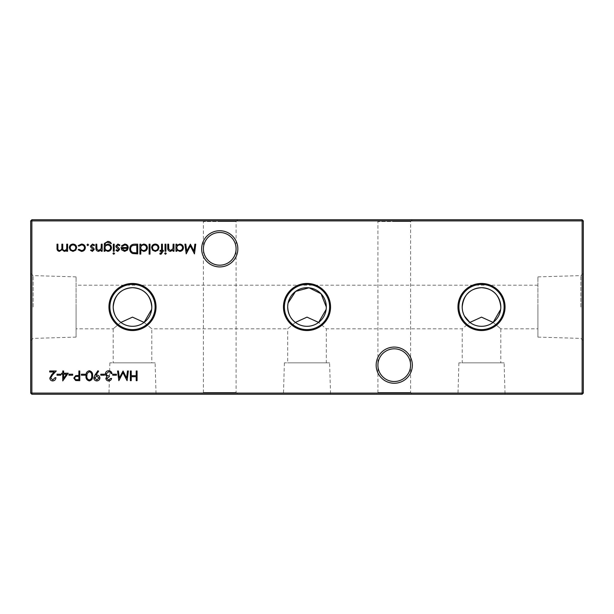 <?xml version="1.0" encoding="UTF-8"?>
<svg xmlns="http://www.w3.org/2000/svg" width="614" height="614" viewBox="0 0 614 614"><rect width="100%" height="100%" fill="white"/><g stroke="black" fill="none" stroke-linecap="round" stroke-linejoin="round"><path stroke-width="0.46" stroke-dasharray="3.07 2.3" d="M504.117 362.843L458.896 362.843L504.117 362.843L505.053 394.249L457.96 394.249L505.053 394.249M458.896 362.843L457.96 394.249M537.925 328.812L537.925 276.891L537.925 328.812L500.817 328.812L493.126 322.427L500.817 328.812L500.817 362.843L462.196 362.843L500.817 362.843M76.075 328.812L76.075 276.891L76.075 328.812L113.183 328.812L120.874 322.427L113.183 328.812L113.183 362.843L151.804 362.843L151.804 328.812L144.113 322.427L151.804 328.812L287.69 328.812L295.38 322.427L287.69 328.812L287.69 362.843L326.31 362.843L326.31 328.812L318.62 322.427L326.31 328.812L462.196 328.812L469.887 322.427L462.196 328.812L462.196 362.843M329.611 362.843L284.389 362.843L329.611 362.843L330.547 394.249L283.453 394.249L330.547 394.249M284.389 362.843L283.453 394.249M155.104 362.843L109.883 362.843L155.104 362.843L156.04 394.249L108.947 394.249L156.04 394.249M109.883 362.843L108.947 394.249M412.339 365.169A18.09 18.09 0 0 0 394.249 347.079A18.09 18.09 0 0 0 376.159 365.169A18.09 18.09 0 0 0 394.249 383.259A18.09 18.09 0 0 0 412.339 365.169M376.159 219.751L394.249 219.751L376.159 219.751L377.909 221.493L394.249 221.493L377.909 221.493L377.909 365.169A16.348 16.348 0 0 1 394.249 348.821A16.348 16.348 0 0 1 410.597 365.169C411.326 357.079 402.339 348.092 394.249 348.821C386.168 348.092 377.18 357.079 377.909 365.169C377.18 357.079 386.168 348.092 394.249 348.821C402.339 348.092 411.326 357.079 410.597 365.169C411.326 373.258 402.339 382.246 394.249 381.517C386.168 382.246 377.18 373.258 377.909 365.169C377.18 373.258 386.168 382.246 394.249 381.517C402.339 382.246 411.326 373.258 410.597 365.169A16.348 16.348 0 0 1 394.249 381.517A16.348 16.348 0 0 1 377.909 365.169L377.909 392.507L394.249 392.507L377.909 392.507L376.159 394.249L394.249 394.249L376.159 394.249M237.841 248.831A18.09 18.09 0 0 0 219.751 230.741A18.09 18.09 0 0 0 201.661 248.831A18.09 18.09 0 0 0 219.751 266.921A18.09 18.09 0 0 0 237.841 248.831M201.661 219.751L219.751 219.751L201.661 219.751L203.403 221.493L219.751 221.493L203.403 221.493L203.403 248.831A16.348 16.348 0 0 1 219.751 232.483A16.348 16.348 0 0 1 236.091 248.831C236.82 240.742 227.832 231.754 219.751 232.483C211.661 231.754 202.674 240.742 203.403 248.831C202.674 240.742 211.661 231.754 219.751 232.483C227.832 231.754 236.82 240.742 236.091 248.831C236.82 256.921 227.832 265.908 219.751 265.179C211.661 265.908 202.674 256.921 203.403 248.831C202.674 256.921 211.661 265.908 219.751 265.179C227.832 265.908 236.82 256.921 236.091 248.831A16.348 16.348 0 0 1 219.751 265.179A16.348 16.348 0 0 1 203.403 248.831L203.403 392.507L219.751 392.507L203.403 392.507L201.661 394.249L219.751 394.249L201.661 394.249M288.119 302.948L287.69 307M583.3 307L583.3 273.499L583.3 307M580.875 307L580.875 275.602L580.875 307M30.7 307L30.7 273.499L30.7 307M33.125 307L33.125 275.602L33.125 307M31.867 394.249L582.133 394.249L583.3 393.09L583.3 220.91L582.133 219.751L31.867 219.751L31.867 220.91L582.133 220.91L582.133 393.09L31.867 393.09L31.867 220.91L30.7 220.91L30.7 393.09L31.867 393.09L31.867 394.249L30.7 393.09M219.751 394.249L237.841 394.249L219.751 394.249M394.249 394.249L412.339 394.249L394.249 394.249M394.249 219.751L412.339 219.751L394.249 219.751M219.751 219.751L237.841 219.751L219.751 219.751M500.671 309.379L500.817 307M462.196 307L462.779 311.72M463.486 313.938L464.414 315.995M326.164 309.379L326.31 307M151.658 309.379L151.804 307M76.075 307L76.075 337.109L76.075 307M537.925 307L537.925 337.109L537.925 307M144.113 322.427C136.369 327.531 128.618 327.531 120.874 322.427M318.62 322.427C310.876 327.531 303.124 327.531 295.38 322.427M493.126 322.427C485.382 327.531 477.631 327.531 469.887 322.427M394.249 392.507L410.597 392.507L394.249 392.507M394.249 221.493L410.597 221.493L394.249 221.493M219.751 392.507L236.091 392.507L219.751 392.507M219.751 221.493L236.091 221.493L219.751 221.493M583.3 220.91L582.133 220.91L582.133 219.751M30.7 220.91L31.867 219.751M582.133 394.249L582.133 393.09L583.3 393.09M52.789 379.936L55.037 377.694L55.905 377.694C55.744 379.667 54.692 380.741 52.743 380.926C50.954 380.795 49.98 379.836 49.818 378.047L51.776 374.571L54.201 371.977L49.688 371.977L49.688 370.986L56.281 370.986L52.52 375L50.686 377.971L52.789 379.936M176.84 251.264L175.972 251.264L175.972 244.18L176.84 244.18L176.84 245.4L179.733 244.057C181.99 244.265 183.218 245.493 183.433 247.741C183.195 249.975 181.959 251.195 179.71 251.387L176.84 249.952L176.84 251.264M179.702 244.925C177.96 245.055 177.009 245.984 176.84 247.703C177.001 249.445 177.953 250.382 179.695 250.52C181.422 250.374 182.373 249.445 182.558 247.734C182.373 246.014 181.422 245.086 179.702 244.925M173.985 244.18L173.985 251.264L173.11 251.264L173.11 249.982L170.416 251.387C168.466 251.072 167.584 249.875 167.768 247.795L167.768 244.18L168.635 244.18L168.743 249.123L170.569 250.52L172.979 248.639L173.11 244.18L173.985 244.18M166.279 253.498L165.473 254.242L164.659 253.498L165.473 252.753L166.279 253.498M165.903 244.18L165.903 251.264L165.036 251.264L165.036 244.18L165.903 244.18M160.998 254.242L159.939 254.066L159.939 253.16L160.822 253.375L161.551 251.264L160.062 251.264L160.062 250.389L161.551 250.389L161.551 244.18L162.426 244.18L162.426 250.389L163.416 250.389L163.416 251.264L162.426 251.264L162.426 252.392L160.998 254.242M157.975 250.213L155.273 251.387L152.579 250.22L151.612 247.703C151.819 245.454 153.04 244.242 155.273 244.057C157.514 244.242 158.734 245.454 158.942 247.703L157.975 250.213M155.281 244.925C153.569 245.063 152.64 245.991 152.479 247.695C152.64 249.407 153.569 250.343 155.281 250.52C156.984 250.351 157.921 249.407 158.074 247.695C157.913 245.991 156.984 245.063 155.281 244.925M149.993 244.18L149.993 254.119L149.125 254.119L149.125 244.18L149.993 244.18M140.798 254.119L139.931 254.119L139.931 244.18L140.798 244.18L140.798 245.4L143.691 244.057C145.948 244.265 147.176 245.493 147.383 247.741C147.153 249.975 145.909 251.195 143.661 251.387L140.798 249.89L140.798 254.119M143.661 244.925C141.918 245.055 140.959 245.984 140.798 247.703C140.951 249.445 141.903 250.382 143.653 250.52C145.38 250.374 146.332 249.445 146.516 247.734C146.332 246.014 145.38 245.086 143.661 244.925M92.399 251.387L90.58 250.382L91.171 249.768L92.399 250.52L93.32 249.56L90.788 247.196L90.458 246.099L92.537 244.057L94.564 245.017L93.98 245.669L92.584 244.925L91.332 246.06L93.865 248.44L94.188 249.53L92.399 251.387M102.147 244.18L102.147 251.264L101.272 251.264L101.272 249.982L98.578 251.387C96.628 251.072 95.746 249.875 95.93 247.795L95.93 244.18L96.797 244.18L96.905 249.123L98.731 250.52L101.141 248.639L101.272 244.18L102.147 244.18M105.002 250.021L105.002 251.264L104.134 251.264L104.388 243.466L107.719 241.44C109.43 241.409 110.635 242.154 111.341 243.681L107.803 242.315C105.907 242.346 104.971 243.297 105.002 245.17L107.834 244.18C110.044 244.364 111.249 245.554 111.464 247.741C111.241 249.959 110.021 251.172 107.803 251.387L105.002 250.021M107.788 245.047C106.053 245.132 105.124 246.037 105.002 247.757C105.132 249.453 106.038 250.366 107.734 250.52C109.469 250.374 110.428 249.438 110.597 247.711C110.436 246.022 109.499 245.132 107.788 245.047M114.196 244.18L114.196 251.264L113.329 251.264L113.329 244.18L114.196 244.18M114.572 253.498L113.767 254.242L112.953 253.498L113.767 252.753L114.572 253.498M117.75 251.387L115.939 250.382L116.53 249.768L117.75 250.52L118.671 249.56L116.146 247.196L115.816 246.099L117.888 244.057L119.914 245.017L119.339 245.669L117.934 244.925L116.683 246.06L119.216 248.44L119.546 249.53L117.75 251.387M124.788 244.925L122.178 246.414L121.411 246.007L124.68 244.057C126.891 244.242 128.08 245.454 128.242 247.703L127.428 250.067L124.657 251.387L121.802 249.99L121.035 247.534L127.374 247.534C127.244 245.93 126.377 245.063 124.788 244.925M127.282 248.401L121.902 248.401L124.611 250.52L126.438 249.852L127.282 248.401M134.689 244.18L137.69 244.18L137.69 253.874L132.655 253.521C130.69 252.638 129.715 251.095 129.738 248.9C129.915 245.784 131.565 244.211 134.689 244.18M136.139 252.876L136.822 252.876L136.822 245.17L132.939 245.416C131.381 246.045 130.605 247.204 130.605 248.908C130.613 250.735 131.465 251.97 133.161 252.607L136.139 252.876M60.755 374.218L60.755 375.208L57.025 375.208L57.025 374.218L60.755 374.218M68.208 373.22L62.743 380.926L62.743 374.218L61.623 374.218L61.623 373.22L62.743 373.22L62.743 370.986L63.61 370.986L63.61 373.22L68.208 373.22M66.504 374.218L63.61 374.218L63.61 378.424L66.504 374.218M72.682 374.218L72.682 375.208L68.96 375.208L68.96 374.218L72.682 374.218M79.774 370.986L79.774 380.68L75.66 380.534L73.803 378.078L75.737 375.622L78.899 375.461L78.899 370.986L79.774 370.986M74.678 378.078C74.946 379.314 75.768 379.851 77.126 379.682L78.899 379.682L78.899 376.451L77.203 376.436C75.806 376.259 74.962 376.812 74.678 378.078M85.116 374.218L85.116 375.208L81.386 375.208L81.386 374.218L85.116 374.218M89.329 370.733C91.77 371.386 92.852 373.082 92.576 375.829C92.86 378.585 91.778 380.281 89.329 380.926C86.858 380.296 85.745 378.592 85.983 375.829C85.745 373.066 86.858 371.37 89.329 370.733M86.858 375.829C86.635 377.971 87.449 379.337 89.299 379.936C91.171 379.352 91.97 377.978 91.701 375.829C91.97 373.688 91.171 372.314 89.299 371.731L87.219 373.396L86.858 375.829M94.932 375.1L97.918 370.733L98.608 371.217L95.914 375.162L96.935 375.085C98.731 375.223 99.721 376.182 99.905 377.955C99.714 379.797 98.685 380.787 96.82 380.926C94.986 380.772 93.988 379.782 93.812 377.948L94.932 375.1M96.866 379.936L99.038 378.009L96.774 376.083L94.686 378.009L96.866 379.936M104.503 374.218L104.503 375.208L100.773 375.208L100.773 374.218L104.503 374.218M108.693 379.936L110.72 378.447L111.587 378.447C111.226 379.989 110.267 380.818 108.701 380.926C107.059 380.841 106.115 380.005 105.869 378.408L107.005 376.413L105.953 375.591L105.378 373.865C105.608 371.892 106.729 370.856 108.732 370.733C110.543 370.841 111.618 371.792 111.963 373.596L111.088 373.596L110.336 372.253L108.716 371.731L106.245 373.78C106.606 375.254 107.596 375.937 109.231 375.829L109.231 376.827L106.744 378.416L108.693 379.936M116.437 374.218L116.437 375.208L112.707 375.208L112.707 374.218L116.437 374.218M127.489 370.986L128.372 370.986L127.09 380.68L122.961 372.729L118.84 380.68L117.558 370.986L118.425 370.986L119.354 377.963L123.053 370.986L126.568 377.978L127.489 370.986M137.068 370.986L137.068 380.68L136.201 380.68L136.201 376.704L131.227 376.704L131.227 380.68L130.36 380.68L130.36 370.986L131.227 370.986L131.227 375.707L136.201 375.707L136.201 370.986L137.068 370.986M67.586 244.18L67.586 251.264L66.719 251.264L66.719 250.028L65.736 251.026L64.278 251.387L62.022 249.675L59.42 251.387C57.639 251.065 56.841 249.944 57.025 248.018L57.025 244.18L57.893 244.18L57.893 248.018C57.701 249.453 58.261 250.289 59.573 250.52C61.354 250.098 62.121 248.9 61.876 246.935L61.876 244.18L62.743 244.18L62.743 247.78C62.498 249.307 63.065 250.22 64.432 250.52C66.135 250.144 66.903 249.023 66.719 247.158L66.719 244.18L67.586 244.18M75.691 250.213L72.989 251.387L70.303 250.22L69.328 247.703C69.535 245.454 70.756 244.242 72.989 244.057C75.23 244.242 76.458 245.454 76.666 247.703L75.691 250.213M72.997 244.925C71.293 245.063 70.357 245.991 70.203 247.695C70.357 249.407 71.293 250.343 72.997 250.52C74.701 250.351 75.637 249.407 75.791 247.695C75.637 245.991 74.701 245.063 72.997 244.925M81.401 251.387L78.155 249.729L78.884 249.276L81.462 250.52C83.266 250.428 84.271 249.499 84.494 247.741C84.279 245.961 83.266 245.017 81.455 244.925L78.884 246.168L78.155 245.692L81.47 244.057C83.796 244.18 85.093 245.377 85.361 247.665C85.1 250.005 83.78 251.249 81.401 251.387M88.593 244.863L87.787 245.669L86.981 244.863L87.787 244.057L88.593 244.863M194.861 244.18L195.736 244.18L194.454 253.874L190.325 245.915L186.211 253.874L184.921 244.18L185.796 244.18L186.725 251.157L190.417 244.18L193.932 251.172L194.861 244.18M151.804 362.843L113.183 362.843M326.31 362.843L287.69 362.843M537.925 276.891L580.875 275.602L583.3 273.499M76.075 276.891L33.125 275.602L30.7 273.499M537.925 285.188L76.075 285.188M76.075 337.109L33.125 338.398L30.7 340.501M537.925 337.109L580.875 338.398L583.3 340.501M412.339 219.751L410.597 221.493L410.597 392.507L412.339 394.249M237.841 219.751L236.091 221.493L236.091 392.507L237.841 394.249"/><path stroke-width="0.92" d="M464.414 315.995L469.887 322.427L481.499 317.139L493.126 322.427L500.671 309.379M287.69 307A19.31 19.31 0 0 0 307 326.31A19.31 19.31 0 0 0 326.31 307A19.31 19.31 0 0 0 307 287.69A19.31 19.31 0 0 0 287.69 307C288.081 313.831 290.652 318.973 295.38 322.427L306.992 317.139L318.62 322.427L326.164 309.379M151.804 307C150.507 294.943 144.075 288.503 132.494 287.69C120.904 288.519 114.473 294.958 113.183 307A19.31 19.31 0 0 0 132.494 326.31A19.31 19.31 0 0 0 151.804 307A19.31 19.31 0 0 0 132.494 287.69A19.31 19.31 0 0 0 113.183 307C113.582 313.831 116.146 318.973 120.874 322.427L132.486 317.139L144.113 322.427L151.658 309.379M376.159 365.169A18.09 18.09 0 0 1 394.249 347.079A18.09 18.09 0 0 1 412.339 365.169A18.09 18.09 0 0 1 394.249 383.259A18.09 18.09 0 0 1 376.159 365.169M410.597 365.169A16.348 16.348 0 0 0 394.249 348.821A16.348 16.348 0 0 0 377.909 365.169A16.348 16.348 0 0 0 394.249 381.517A16.348 16.348 0 0 0 410.597 365.169M201.661 248.831A18.09 18.09 0 0 1 219.751 230.741A18.09 18.09 0 0 1 237.841 248.831A18.09 18.09 0 0 1 219.751 266.921A18.09 18.09 0 0 1 201.661 248.831M236.091 248.831A16.348 16.348 0 0 0 219.751 232.483A16.348 16.348 0 0 0 203.403 248.831A16.348 16.348 0 0 0 219.751 265.179A16.348 16.348 0 0 0 236.091 248.831M505.053 307A23.547 23.547 0 0 0 481.506 283.453A23.547 23.547 0 0 0 457.96 307A23.547 23.547 0 0 0 481.506 330.547A23.547 23.547 0 0 0 505.053 307M504.117 307A22.611 22.611 0 0 0 481.506 284.389A22.611 22.611 0 0 0 458.896 307A22.611 22.611 0 0 0 481.506 329.611A22.611 22.611 0 0 0 504.117 307M500.817 307A19.31 19.31 0 0 0 481.506 287.69A19.31 19.31 0 0 0 462.196 307A19.31 19.31 0 0 0 481.506 326.31A19.31 19.31 0 0 0 500.817 307C499.52 294.943 493.08 288.503 481.506 287.69C469.917 288.519 463.478 294.958 462.196 307M330.547 307A23.547 23.547 0 0 0 307 283.453A23.547 23.547 0 0 0 283.453 307A23.547 23.547 0 0 0 307 330.547A23.547 23.547 0 0 0 330.547 307M329.611 307A22.611 22.611 0 0 0 307 284.389A22.611 22.611 0 0 0 284.389 307A22.611 22.611 0 0 0 307 329.611A22.611 22.611 0 0 0 329.611 307M326.31 307L321.045 293.745L309.049 287.797L295.595 291.412L288.119 302.948M156.04 307A23.547 23.547 0 0 0 132.494 283.453A23.547 23.547 0 0 0 108.947 307A23.547 23.547 0 0 0 132.494 330.547A23.547 23.547 0 0 0 156.04 307M155.104 307A22.611 22.611 0 0 0 132.494 284.389A22.611 22.611 0 0 0 109.883 307A22.611 22.611 0 0 0 132.494 329.611A22.611 22.611 0 0 0 155.104 307M88.593 244.863L87.787 245.669L86.981 244.863L87.787 244.057L88.593 244.863M75.691 250.213L72.989 251.387L70.303 250.22L69.328 247.703C69.535 245.454 70.756 244.242 72.989 244.057C75.23 244.242 76.458 245.454 76.666 247.703L75.691 250.213M137.068 370.986L137.068 380.68L136.201 380.68L136.201 376.704L131.227 376.704L131.227 380.68L130.36 380.68L130.36 370.986L131.227 370.986L131.227 375.707L136.201 375.707L136.201 370.986L137.068 370.986M116.437 374.218L116.437 375.208L112.707 375.208L112.707 374.218L116.437 374.218M104.503 374.218L104.503 375.208L100.773 375.208L100.773 374.218L104.503 374.218M89.329 370.733C91.77 371.386 92.852 373.082 92.576 375.829C92.86 378.585 91.778 380.281 89.329 380.926C86.858 380.296 85.745 378.592 85.983 375.829C85.745 373.066 86.858 371.37 89.329 370.733M79.774 370.986L79.774 380.68L75.66 380.534L73.803 378.078L75.737 375.622L78.899 375.461L78.899 370.986L79.774 370.986M68.208 373.22L62.743 380.926L62.743 374.218L61.623 374.218L61.623 373.22L62.743 373.22L62.743 370.986L63.61 370.986L63.61 373.22L68.208 373.22M134.689 244.18L137.69 244.18L137.69 253.874L132.655 253.521C130.69 252.638 129.715 251.095 129.738 248.9C129.915 245.784 131.565 244.211 134.689 244.18M117.75 251.387L115.939 250.382L116.53 249.768L117.75 250.52L118.671 249.56L116.146 247.196L115.816 246.099L117.888 244.057L119.914 245.017L119.339 245.669L117.934 244.925L116.683 246.06L119.216 248.44L119.546 249.53L117.75 251.387M114.196 244.18L114.196 251.264L113.329 251.264L113.329 244.18L114.196 244.18M102.147 244.18L102.147 251.264L101.272 251.264L101.272 249.982L98.578 251.387C96.628 251.072 95.746 249.875 95.93 247.795L95.93 244.18L96.797 244.18L96.905 249.123L98.731 250.52L101.141 248.639L101.272 244.18L102.147 244.18M140.798 254.119L139.931 254.119L139.931 244.18L140.798 244.18L140.798 245.4L143.691 244.057C145.948 244.265 147.176 245.493 147.383 247.741C147.153 249.975 145.909 251.195 143.661 251.387L140.798 249.89L140.798 254.119M157.975 250.213L155.273 251.387L152.579 250.22L151.612 247.703C151.819 245.454 153.04 244.242 155.273 244.057C157.514 244.242 158.734 245.454 158.942 247.703L157.975 250.213M165.903 244.18L165.903 251.264L165.036 251.264L165.036 244.18L165.903 244.18M173.985 244.18L173.985 251.264L173.11 251.264L173.11 249.982L170.416 251.387C168.466 251.072 167.584 249.875 167.768 247.795L167.768 244.18L168.635 244.18L168.743 249.123L170.569 250.52L172.979 248.639L173.11 244.18L173.985 244.18M52.789 379.936L55.037 377.694L55.905 377.694C55.744 379.667 54.692 380.741 52.743 380.926C50.954 380.795 49.98 379.836 49.818 378.047L51.776 374.571L54.201 371.977L49.688 371.977L49.688 370.986L56.281 370.986L52.52 375L50.686 377.971L52.789 379.936M583.3 220.91L31.867 220.91L31.867 393.09L582.133 393.09L582.133 219.751L583.3 220.91L583.3 393.09L582.133 393.09L582.133 394.249L31.867 394.249L31.867 393.09L30.7 393.09L30.7 220.91L31.867 219.751L582.133 219.751M176.84 251.264L175.972 251.264L175.972 244.18L176.84 244.18L176.84 245.4L179.733 244.057C181.99 244.265 183.218 245.493 183.433 247.741C183.195 249.975 181.959 251.195 179.71 251.387L176.84 249.952L176.84 251.264M166.279 253.498L165.473 254.242L164.659 253.498L165.473 252.753L166.279 253.498M160.998 254.242L159.939 254.066L159.939 253.16L160.822 253.375L161.551 251.264L160.062 251.264L160.062 250.389L161.551 250.389L161.551 244.18L162.426 244.18L162.426 250.389L163.416 250.389L163.416 251.264L162.426 251.264L162.426 252.392L160.998 254.242M149.993 244.18L149.993 254.119L149.125 254.119L149.125 244.18L149.993 244.18M92.399 251.387L90.58 250.382L91.171 249.768L92.399 250.52L93.32 249.56L90.788 247.196L90.458 246.099L92.537 244.057L94.564 245.017L93.98 245.669L92.584 244.925L91.332 246.06L93.865 248.44L94.188 249.53L92.399 251.387M105.002 250.021L105.002 251.264L104.134 251.264L104.388 243.466L107.719 241.44C109.43 241.409 110.635 242.154 111.341 243.681L107.803 242.315C105.907 242.346 104.971 243.297 105.002 245.17L107.834 244.18C110.044 244.364 111.249 245.554 111.464 247.741C111.241 249.959 110.021 251.172 107.803 251.387L105.002 250.021M114.572 253.498L113.767 254.242L112.953 253.498L113.767 252.753L114.572 253.498M124.788 244.925L122.178 246.414L121.411 246.007L124.68 244.057C126.891 244.242 128.08 245.454 128.242 247.703L127.428 250.067L124.657 251.387L121.802 249.99L121.035 247.534L127.374 247.534C127.244 245.93 126.377 245.063 124.788 244.925M60.755 374.218L60.755 375.208L57.025 375.208L57.025 374.218L60.755 374.218M72.682 374.218L72.682 375.208L68.96 375.208L68.96 374.218L72.682 374.218M85.116 374.218L85.116 375.208L81.386 375.208L81.386 374.218L85.116 374.218M94.932 375.1L97.918 370.733L98.608 371.217L95.914 375.162L96.935 375.085C98.731 375.223 99.721 376.182 99.905 377.955C99.714 379.797 98.685 380.787 96.82 380.926C94.986 380.772 93.988 379.782 93.812 377.948L94.932 375.1M108.693 379.936L110.72 378.447L111.587 378.447C111.226 379.989 110.267 380.818 108.701 380.926C107.059 380.841 106.115 380.005 105.869 378.408L107.005 376.413L105.953 375.591L105.378 373.865C105.608 371.892 106.729 370.856 108.732 370.733C110.543 370.841 111.618 371.792 111.963 373.596L111.088 373.596L110.336 372.253L108.716 371.731L106.245 373.78C106.606 375.254 107.596 375.937 109.231 375.829L109.231 376.827L106.744 378.416L108.693 379.936M127.489 370.986L128.372 370.986L127.09 380.68L122.961 372.729L118.84 380.68L117.558 370.986L118.425 370.986L119.354 377.963L123.053 370.986L126.568 377.978L127.489 370.986M67.586 244.18L67.586 251.264L66.719 251.264L66.719 250.028L65.736 251.026L64.278 251.387L62.022 249.675L59.42 251.387C57.639 251.065 56.841 249.944 57.025 248.018L57.025 244.18L57.893 244.18L57.893 248.018C57.701 249.453 58.261 250.289 59.573 250.52C61.354 250.098 62.121 248.9 61.876 246.935L61.876 244.18L62.743 244.18L62.743 247.78C62.498 249.307 63.065 250.22 64.432 250.52C66.135 250.144 66.903 249.023 66.719 247.158L66.719 244.18L67.586 244.18M81.401 251.387L78.155 249.729L78.884 249.276L81.462 250.52C83.266 250.428 84.271 249.499 84.494 247.741C84.279 245.961 83.266 245.017 81.455 244.925L78.884 246.168L78.155 245.692L81.47 244.057C83.796 244.18 85.093 245.377 85.361 247.665C85.1 250.005 83.78 251.249 81.401 251.387M194.861 244.18L195.736 244.18L194.454 253.874L190.325 245.915L186.211 253.874L184.921 244.18L185.796 244.18L186.725 251.157L190.417 244.18L193.932 251.172L194.861 244.18M462.779 311.72L463.486 313.938M30.7 220.91L31.867 220.91L31.867 219.751M583.3 393.09L582.133 394.249M31.867 394.249L30.7 393.09M176.84 247.703C177.001 249.445 177.953 250.382 179.695 250.52C181.422 250.374 182.373 249.445 182.558 247.734C182.373 246.014 181.422 245.086 179.702 244.925C177.96 245.055 177.009 245.984 176.84 247.703M152.479 247.695C152.64 249.407 153.569 250.343 155.281 250.52C156.984 250.351 157.921 249.407 158.074 247.695C157.913 245.991 156.984 245.063 155.281 244.925C153.569 245.063 152.64 245.991 152.479 247.695M140.798 247.703C140.951 249.445 141.903 250.382 143.653 250.52C145.38 250.374 146.332 249.445 146.516 247.734C146.332 246.014 145.38 245.086 143.661 244.925C141.918 245.055 140.959 245.984 140.798 247.703M105.002 247.757C105.132 249.453 106.038 250.366 107.734 250.52C109.469 250.374 110.428 249.438 110.597 247.711C110.436 246.022 109.499 245.132 107.788 245.047C106.053 245.132 105.124 246.037 105.002 247.757M127.282 248.401L121.902 248.401L124.611 250.52L126.438 249.852L127.282 248.401M136.822 252.876L136.822 245.17L132.939 245.416C131.381 246.045 130.605 247.204 130.605 248.908C130.613 250.735 131.465 251.97 133.161 252.607L136.822 252.876M66.504 374.218L63.61 374.218L63.61 378.424L66.504 374.218M77.126 379.682L78.899 379.682L78.899 376.451L77.203 376.436C75.806 376.259 74.962 376.812 74.678 378.078C74.946 379.314 75.768 379.851 77.126 379.682M89.299 379.936C91.171 379.352 91.97 377.978 91.701 375.829C91.97 373.688 91.171 372.314 89.299 371.731L87.219 373.396L86.858 375.829C86.635 377.971 87.449 379.337 89.299 379.936M99.038 378.009L96.774 376.083L94.686 378.009L96.866 379.936L99.038 378.009M70.203 247.695C70.357 249.407 71.293 250.343 72.997 250.52C74.701 250.351 75.637 249.407 75.791 247.695C75.637 245.991 74.701 245.063 72.997 244.925C71.293 245.063 70.357 245.991 70.203 247.695"/></g></svg>
